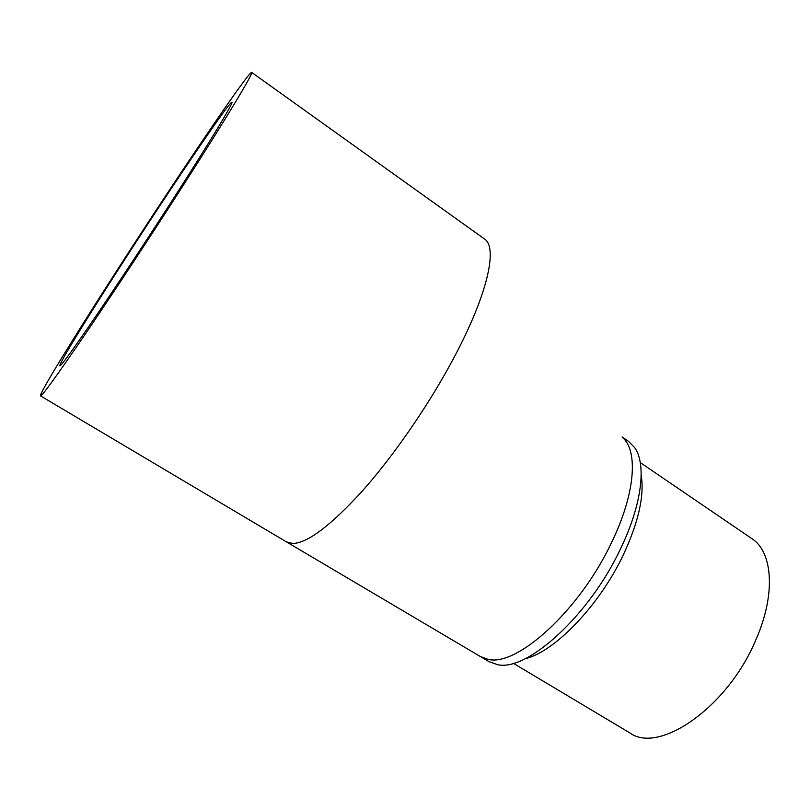 <?xml version="1.0" encoding="UTF-8"?>
<svg xmlns="http://www.w3.org/2000/svg" width="810" height="810" viewBox="0 0 810 810"><rect width="100%" height="100%" fill="white"/><g stroke="black" fill="none" stroke-linecap="round" stroke-linejoin="round"><path stroke-width="1.21" d="M40.5 395.867L286.507 541.93L292.876 543.49C307.638 543.014 330.733 525.589 362.161 491.224C392.496 457.174 426.252 408.655 450.836 363.457C487.215 296.926 498.464 247.273 484.36 238.889L251.677 72.414C253.986 72.181 228.055 115.516 184.133 184.002C151.612 234.728 113.005 293.341 85.151 334.307C56.903 375.688 42.019 396.212 40.5 395.867C38.647 394.48 74.317 336.555 116.235 271.522C174.697 180.6 248.356 71.452 251.677 72.414M286.507 541.93L480.269 656.475L487.549 659.188C516.152 667.713 579.899 610.386 611.742 542.143C635.506 493.25 638.27 450.471 622.374 437.359M121.034 265.336C86.579 318.796 58.259 364.905 59.849 365.816C61.195 365.948 73.346 349.171 96.319 315.505C118.898 282.295 149.89 235.254 176.205 194.218C211.997 138.439 233.837 102.07 231.944 102.212C229.716 100.815 169.493 189.935 121.034 265.336M480.259 656.464L488.977 661.638L497.441 664.625C526.814 672.047 589.68 615.327 620.865 548.087C642.097 504.043 646.491 464.191 634.716 447.697L628.479 441.318L622.08 436.934M641.186 475.207C644.517 495.204 638.715 521.438 623.761 553.929C599.997 604.898 554.708 651.928 525.194 658.702M513.348 663.299L629.876 732.939C659.056 754.474 727.836 707.221 755.851 639.86C776.122 594.054 772.71 551.782 751.832 538.61L640.264 462.591"/></g></svg>
